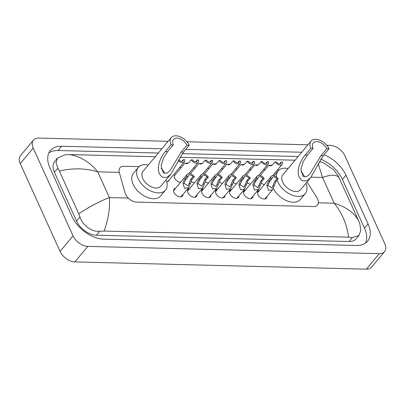 <?xml version="1.0" encoding="UTF-8"?>
<svg xmlns="http://www.w3.org/2000/svg" width="405" height="405" viewBox="0 0 405 405"><rect width="100%" height="100%" fill="white"/><g stroke="black" fill="none" stroke-linecap="round" stroke-linejoin="round"><path stroke-width="0.61" d="M180.6 182.28A5.149 3.184 -140.1 0 1 174.621 178.068A5.149 3.184 -140.1 0 1 174.712 174.869A5.149 3.184 -140.1 0 1 175.669 174.226M266.91 196.536A5.478 3.387 -140.1 0 1 266.384 198.182A5.478 3.387 -140.1 0 1 262.07 198.546A5.478 3.387 -140.1 0 1 257.884 194.562A5.478 3.387 -140.1 0 1 257.975 191.155A5.478 3.387 -140.1 0 1 259.504 190.345M252.928 196.187A5.478 3.387 -140.1 0 1 252.401 197.832A5.478 3.387 -140.1 0 1 248.088 198.197A5.478 3.387 -140.1 0 1 243.901 194.213A5.478 3.387 -140.1 0 1 243.992 190.806A5.478 3.387 -140.1 0 1 245.521 189.996M238.945 195.838A5.478 3.387 -140.1 0 1 238.418 197.483A5.478 3.387 -140.1 0 1 234.105 197.848A5.478 3.387 -140.1 0 1 229.918 193.863A5.478 3.387 -140.1 0 1 230.01 190.456A5.478 3.387 -140.1 0 1 231.538 189.646M224.962 195.488A5.478 3.387 -140.1 0 1 224.436 197.134A5.478 3.387 -140.1 0 1 220.123 197.498A5.478 3.387 -140.1 0 1 215.936 193.514A5.478 3.387 -140.1 0 1 216.027 190.107A5.478 3.387 -140.1 0 1 217.556 189.297M210.98 195.139A5.478 3.387 -140.1 0 1 210.453 196.784A5.478 3.387 -140.1 0 1 206.14 197.149A5.478 3.387 -140.1 0 1 201.953 193.165A5.478 3.387 -140.1 0 1 202.044 189.758A5.478 3.387 -140.1 0 1 203.573 188.948M196.997 194.79A5.478 3.387 -140.1 0 1 196.471 196.435A5.478 3.387 -140.1 0 1 192.157 196.8A5.478 3.387 -140.1 0 1 187.971 192.815A5.478 3.387 -140.1 0 1 188.062 189.413A5.478 3.387 -140.1 0 1 189.591 188.598M183.014 194.44A5.478 3.387 -140.1 0 1 182.488 196.086A5.478 3.387 -140.1 0 1 178.175 196.45A5.478 3.387 -140.1 0 1 173.988 192.466A5.478 3.387 -140.1 0 1 174.079 189.064A5.478 3.387 -140.1 0 1 175.608 188.249M139.087 166.652L123.884 166.273A9.654 5.969 39.9 0 0 119.971 167.781A9.654 5.969 39.9 0 0 119.318 172.449L125.069 192.891A9.654 5.969 39.9 0 0 125.56 194.228A9.654 5.969 39.9 0 0 136.627 202.115L313.546 206.535A9.654 5.969 39.9 0 0 317.459 205.026A9.654 5.969 39.9 0 0 316.902 197.68L307.086 181.956M278.908 170.14L277.344 170.105M265.017 169.796L263.361 169.756M251.034 169.447L249.379 169.406M237.052 169.098L235.396 169.057M223.069 168.748L221.413 168.708M209.086 168.399L207.431 168.358M195.104 168.05L193.448 168.009M181.121 167.7L179.466 167.66M169.093 180.068A5.149 3.184 -140.1 0 1 168.627 181.126A5.149 3.184 -140.1 0 1 166.764 181.926M194.582 182.63A5.149 3.184 -140.1 0 1 191.059 181.319M208.565 182.979A5.149 3.184 -140.1 0 1 205.041 181.668M222.548 183.328A5.149 3.184 -140.1 0 1 219.024 182.017M236.53 183.678A5.149 3.184 -140.1 0 1 233.007 182.366M250.513 184.022A5.149 3.184 -140.1 0 1 246.989 182.716M264.495 184.371A5.149 3.184 -140.1 0 1 260.972 183.065M326.789 145.263L330.181 145.349A12.874 7.958 -140.1 0 1 344.933 155.869L384.75 243.648A12.874 7.958 -140.1 0 1 384.532 251.652L371.557 267.173A12.874 7.958 -140.1 0 1 366.338 269.183L74.819 261.908A12.874 7.958 -140.1 0 1 60.067 251.389L20.25 163.61A12.874 7.958 -140.1 0 1 20.468 155.606L33.443 140.084A12.874 7.958 -140.1 0 1 38.662 138.07L168.126 141.304M384.532 251.652A12.874 7.958 -140.1 0 1 379.313 253.662L87.799 246.382A12.874 7.958 -140.1 0 1 73.047 235.867L33.225 148.088A12.874 7.958 -140.1 0 1 33.443 140.084M186.963 141.775L307.952 144.793M161.894 148.762L61.59 146.256A27.677 17.116 39.9 0 0 50.372 150.579A27.677 17.116 39.9 0 0 49.901 167.786L72.019 216.553A27.677 17.116 39.9 0 0 103.741 239.168L356.385 245.476A27.677 17.116 39.9 0 0 367.608 241.152A27.677 17.116 39.9 0 0 368.079 223.945L345.956 175.178A27.677 17.116 39.9 0 0 324.025 154.73M301.72 152.25L185.768 149.359M365.538 243.051A27.677 17.116 39.9 0 0 364.51 228.212L342.387 179.445A27.677 17.116 39.9 0 0 320.74 159.114M158.325 153.029L58.021 150.523A27.677 17.116 39.9 0 0 48.868 152.948M298.151 156.522L182.28 153.627M57.505 158.097L65.058 154.781L69.478 154.573C80.144 156.203 89.556 161.954 97.711 171.831C85.673 168.176 72.885 167.903 59.343 171.006L57.829 168.166L55.996 162.668L57.505 158.097L54.705 161.453A17.38 10.748 39.9 0 0 54.407 172.257L76.53 221.024A17.38 10.748 39.9 0 0 96.446 235.224L349.09 241.532A17.38 10.748 39.9 0 0 356.137 238.818L358.941 235.462L352.401 237.573L348.497 237.158C346.994 224.572 342.23 213.258 334.216 203.214C346.148 206.99 354.289 212.827 358.633 220.73L359.853 223.919L360.774 230.506L358.941 235.462M69.478 154.573L155.242 156.715M179.876 157.327L295.068 160.208M319.332 161.468L323.924 163.068L333.467 169.67L338.155 175.856L358.633 220.73M59.343 171.006L78.727 213.739C90.229 206.261 100.455 200.88 109.401 197.599C110.201 207.466 108.459 218.619 104.176 231.058L348.497 237.158M104.176 231.058L99.751 231.265C91.788 232.308 82.438 225.084 79.952 216.933L78.727 213.739M339.248 177.992C336.919 174.494 331.346 174.312 322.522 177.446L318.163 163.676M188.178 176.61L185.951 179.273L184.477 182.083L184.331 183.521L188.067 185.885L190.77 179.39L192.993 176.732A3.22 1.99 39.9 0 0 188.467 175.375A3.22 1.99 39.9 0 0 188.178 176.61L186.877 176.58L184.65 179.238L183.217 182.053L183.035 183.485L184.548 188.269L188.664 187.682L180.959 196.901M186.877 176.58A4.83 2.987 39.9 0 1 187.231 174.342A4.83 2.987 39.9 0 1 194.294 176.762L192.071 179.425L188.664 187.682M194.294 176.762L192.993 176.732M202.161 176.96L199.933 179.623L198.46 182.432L198.313 183.87L202.049 186.234L204.753 179.739L206.975 177.081A3.22 1.99 39.9 0 0 202.449 175.724A3.22 1.99 39.9 0 0 202.161 176.96L200.86 176.924L198.632 179.587L197.2 182.402L197.017 183.835L198.531 188.619L202.647 188.031L194.942 197.25M200.86 176.924A4.83 2.987 39.9 0 1 201.214 174.692A4.83 2.987 39.9 0 1 208.276 177.112L206.054 179.774L202.647 188.031M208.276 177.112L206.975 177.081M216.143 177.309L213.916 179.972L212.443 182.782L212.296 184.219L216.032 186.583L218.735 180.088L220.958 177.43A3.22 1.99 39.9 0 0 216.432 176.074A3.22 1.99 39.9 0 0 216.143 177.309L214.842 177.274L212.615 179.936L211.182 182.751L211 184.184L212.514 188.968L216.629 188.381L208.924 197.599M214.842 177.274A4.83 2.987 39.9 0 1 215.197 175.041A4.83 2.987 39.9 0 1 222.259 177.461L220.036 180.124L216.629 188.381M222.259 177.461L220.958 177.43M230.126 177.658L227.899 180.316L226.425 183.131L226.279 184.564L230.015 186.933L232.718 180.438L234.94 177.78A3.22 1.99 39.9 0 0 230.415 176.423A3.22 1.99 39.9 0 0 230.126 177.658L228.825 177.623L226.597 180.286L225.165 183.1L224.983 184.533L226.496 189.317L230.612 188.73L222.907 197.949M228.825 177.623A4.83 2.987 39.9 0 1 229.179 175.39A4.83 2.987 39.9 0 1 236.242 177.81L234.019 180.473L230.612 188.73M236.242 177.81L234.94 177.78M244.109 178.008L241.881 180.665L240.408 183.48L240.261 184.913L243.997 187.282L246.701 180.787L248.923 178.124A3.22 1.99 39.9 0 0 244.397 176.772A3.22 1.99 39.9 0 0 244.109 178.008L242.808 177.972L240.58 180.635L239.147 183.45L238.96 184.882L240.479 189.667L244.595 189.079L236.89 198.293M242.808 177.972A4.83 2.987 39.9 0 1 243.162 175.74A4.83 2.987 39.9 0 1 250.224 178.16L248.002 180.822L244.595 189.079M250.224 178.16L248.923 178.124M258.091 178.357L255.864 181.015L254.391 183.829L254.244 185.262L257.98 187.631L260.683 181.136L262.906 178.473A3.22 1.99 39.9 0 0 258.38 177.122A3.22 1.99 39.9 0 0 258.091 178.357L256.79 178.321L254.563 180.984L253.13 183.794L252.943 185.232L254.461 190.016L258.577 189.429L250.872 198.642M256.79 178.321A4.83 2.987 39.9 0 1 257.145 176.089A4.83 2.987 39.9 0 1 264.207 178.509L261.984 181.172L258.577 189.429M264.207 178.509L262.906 178.473M272.074 178.706L269.846 181.364L268.373 184.179L268.226 185.611L271.963 187.981L274.666 181.486L276.888 178.823A3.22 1.99 39.9 0 0 272.363 177.471A3.22 1.99 39.9 0 0 272.074 178.706L270.773 178.671L268.545 181.334L267.113 184.143L266.925 185.581L268.439 190.365L272.56 189.778L264.855 198.992M270.773 178.671A4.83 2.987 39.9 0 1 271.127 176.438A4.83 2.987 39.9 0 1 278.189 178.858L275.967 181.516L272.56 189.778M278.189 178.858L276.888 178.823M178.124 160.603A4.83 2.987 39.9 0 0 184.28 161.904A4.83 2.987 39.9 0 0 184.634 159.671L183.333 159.636L181.88 161.372M178.615 159.641A3.22 1.99 39.9 0 0 183.045 160.871A3.22 1.99 39.9 0 0 183.333 159.636M187.915 163.387L186.751 163.473L187.11 163.711M191.195 159.833L192.496 159.864A3.22 1.99 39.9 0 0 197.027 161.22A3.22 1.99 39.9 0 0 197.316 159.985L198.617 160.015A4.83 2.987 39.9 0 1 198.263 162.253A4.83 2.987 39.9 0 1 191.195 159.833L188.973 162.496L186.837 163.767L184.877 163.205L188.229 163.185M197.316 159.985L195.863 161.722M201.898 163.736L200.733 163.822L201.093 164.06M205.178 160.183L206.479 160.213A3.22 1.99 39.9 0 0 211.01 161.57A3.22 1.99 39.9 0 0 211.299 160.334L212.6 160.365A4.83 2.987 39.9 0 1 212.245 162.602A4.83 2.987 39.9 0 1 205.178 160.183L202.956 162.845L200.819 164.116L198.86 163.554L202.211 163.534M211.299 160.334L209.846 162.071M215.88 164.086L214.716 164.172L215.075 164.41M219.161 160.532L220.462 160.562A3.22 1.99 39.9 0 0 224.993 161.919A3.22 1.99 39.9 0 0 225.281 160.684L226.582 160.714A4.83 2.987 39.9 0 1 226.228 162.952A4.83 2.987 39.9 0 1 219.161 160.532L216.938 163.195L214.802 164.465L212.843 163.903L216.194 163.883M225.281 160.684L223.828 162.42M229.863 164.435L228.698 164.521L229.058 164.759M233.143 160.881L234.444 160.912A3.22 1.99 39.9 0 0 238.975 162.268A3.22 1.99 39.9 0 0 239.264 161.033L240.565 161.063A4.83 2.987 39.9 0 1 240.211 163.296A4.83 2.987 39.9 0 1 233.143 160.881L230.921 163.539L228.785 164.815L226.825 164.253L230.177 164.233M239.264 161.033L237.811 162.769M243.845 164.784L242.681 164.87L243.04 165.108M247.126 161.231L248.427 161.261A3.22 1.99 39.9 0 0 252.958 162.618A3.22 1.99 39.9 0 0 253.246 161.382L254.548 161.413A4.83 2.987 39.9 0 1 254.193 163.645A4.83 2.987 39.9 0 1 247.126 161.231L244.903 163.888L242.767 165.164L240.808 164.602L244.159 164.582M253.246 161.382L251.794 163.119M257.828 165.134L256.664 165.22L257.023 165.458M261.109 161.58L262.41 161.61A3.22 1.99 39.9 0 0 266.941 162.967A3.22 1.99 39.9 0 0 267.229 161.732L268.53 161.762A4.83 2.987 39.9 0 1 268.176 163.995A4.83 2.987 39.9 0 1 261.109 161.58L258.886 164.238L256.75 165.513L254.791 164.951L258.142 164.931M267.229 161.732L265.776 163.468M271.811 165.483L270.646 165.569L271.006 165.807M275.091 161.929L276.392 161.959A3.22 1.99 39.9 0 0 280.923 163.316A3.22 1.99 39.9 0 0 281.212 162.081L282.513 162.111A4.83 2.987 39.9 0 1 282.158 164.344A4.83 2.987 39.9 0 1 275.091 161.929L272.869 164.587L270.732 165.863L268.773 165.301L272.125 165.28M281.212 162.081L279.759 163.817M161.109 168.293A8.687 5.371 -140.1 0 1 164.217 172.363A8.687 5.371 -140.1 0 1 164.627 173.451M171.026 144.803L173.299 144.858A8.687 5.371 -140.1 0 1 173.446 139.457A8.687 5.371 -140.1 0 1 180.281 138.88A8.687 5.371 -140.1 0 1 186.928 145.198L189.196 145.258L183.475 152.103L170.702 174.352L166.683 177.41L162.749 177.314C154.102 171.654 160.066 157.322 165.301 151.652L171.026 144.803A11.583 7.163 -140.1 0 1 171.224 137.599A11.583 7.163 -140.1 0 1 180.336 136.829A11.583 7.163 -140.1 0 1 189.196 145.258M173.299 144.858L167.574 151.708L163.463 158.001L161.109 165.66L163.195 172.778L166.627 173.289L169.984 170.697L181.202 152.047L186.928 145.198M171.224 137.599L143 171.361A11.583 7.163 39.9 0 0 142.803 178.565A11.583 7.163 39.9 0 0 151.662 186.994A11.583 7.163 39.9 0 0 160.78 186.224L170.606 174.464M166.085 179.876A17.698 10.945 -140.1 0 1 165.468 190.142A17.698 10.945 -140.1 0 1 151.546 191.322A17.698 10.945 -140.1 0 1 138.009 178.448A17.698 10.945 -140.1 0 1 138.307 167.442A17.698 10.945 -140.1 0 1 148.306 165.012M165.468 190.142L160.603 195.964A17.698 10.945 -140.1 0 1 146.681 197.144A17.698 10.945 -140.1 0 1 133.144 184.265A17.698 10.945 -140.1 0 1 133.442 173.259L138.307 167.442M300.935 171.781A8.687 5.371 -140.1 0 1 304.044 175.856A8.687 5.371 -140.1 0 1 304.454 176.944M310.853 148.296L313.121 148.352A8.687 5.371 -140.1 0 1 313.273 142.95A8.687 5.371 -140.1 0 1 320.107 142.368A8.687 5.371 -140.1 0 1 326.754 148.691L329.022 148.746L323.301 155.596L310.529 177.846L306.509 180.903L302.575 180.807C293.929 175.147 299.892 160.815 305.127 155.14L310.853 148.296A11.583 7.163 -140.1 0 1 311.05 141.092A11.583 7.163 -140.1 0 1 320.163 140.317A11.583 7.163 -140.1 0 1 329.022 148.746M313.121 148.352L307.4 155.201L303.289 161.489L300.935 169.153L303.021 176.266L306.453 176.782L309.81 174.185L321.028 155.54L326.754 148.691M311.05 141.092L282.827 174.854A11.583 7.163 39.9 0 0 282.629 182.058A11.583 7.163 39.9 0 0 291.489 190.487A11.583 7.163 39.9 0 0 300.606 189.712L310.433 177.957M305.912 183.364A17.698 10.945 -140.1 0 1 305.294 193.636A17.698 10.945 -140.1 0 1 291.372 194.815A17.698 10.945 -140.1 0 1 277.835 181.936A17.698 10.945 -140.1 0 1 277.126 180.129M305.294 193.636L300.429 199.457A17.698 10.945 -140.1 0 1 286.948 200.819A17.698 10.945 -140.1 0 1 273.36 188.573M276.468 177.025A17.698 10.945 -140.1 0 1 278.134 170.93A17.698 10.945 -140.1 0 1 288.132 168.505M119.293 172.368L97.711 171.831L109.401 197.599L128.294 198.075M311.07 177.157L322.522 177.446L334.216 203.214L318.36 202.819M379.313 253.662L366.338 269.183M33.225 148.088L20.25 163.61M73.047 235.867L60.067 251.389M87.799 246.382L74.819 261.908M364.51 228.212L368.079 223.945M58.021 150.523L61.59 146.256M342.387 179.445L345.956 175.178M54.407 172.257L57.829 168.166M349.09 241.532L352.401 237.573M96.446 235.224L99.751 231.265M76.53 221.024L79.952 216.933M190.466 183.673L189.165 183.637M184.331 183.521L183.035 183.485M185.951 179.273L184.65 179.238M192.071 179.425L190.77 179.39M204.449 184.022L203.148 183.986M198.313 183.87L197.017 183.835M199.933 179.623L198.632 179.587M206.054 179.774L204.753 179.739M218.432 184.371L217.131 184.336M212.296 184.219L211 184.184M213.916 179.972L212.615 179.936M220.036 180.124L218.735 180.088M232.414 184.72L231.113 184.685M226.279 184.564L224.983 184.533M227.899 180.316L226.597 180.286M234.019 180.473L232.718 180.438M246.397 185.07L245.096 185.034M240.261 184.913L238.96 184.882M241.881 180.665L240.58 180.635M248.002 180.822L246.701 180.787M260.38 185.419L259.078 185.384M254.244 185.262L252.943 185.232M255.864 181.015L254.563 180.984M261.984 181.172L260.683 181.136M274.362 185.768L273.061 185.733M268.226 185.611L266.925 185.581M269.846 181.364L268.545 181.334M275.967 181.516L274.666 181.486M162.749 177.314L166.683 177.41M181.202 152.047L183.475 152.103M165.301 151.652L167.574 151.708M302.575 180.807L306.509 180.903M321.028 155.54L323.301 155.596M305.127 155.14L307.4 155.201M187.231 174.342L173.553 190.709M201.214 174.692L187.535 191.059M215.197 175.041L201.518 191.403M229.179 175.39L215.5 191.752M243.162 175.74L229.483 192.102M257.145 176.089L243.466 192.451M271.127 176.438L257.448 192.8M184.28 161.904L167.67 181.769M198.263 162.253L188.77 173.603M184.877 163.205L174.246 175.927M212.245 162.602L202.753 173.953M198.86 163.554L190.32 173.77M226.228 162.952L216.736 174.302M212.843 163.903L204.302 174.12M240.211 163.296L230.718 174.651M226.825 164.253L218.285 174.469M254.193 163.645L244.701 175M240.808 164.602L232.267 174.818M268.176 163.995L258.684 175.35M254.791 164.951L246.25 175.168M282.158 164.344L272.666 175.699M268.773 165.301L260.233 175.517M278.134 170.93L274.048 175.821"/></g></svg>
